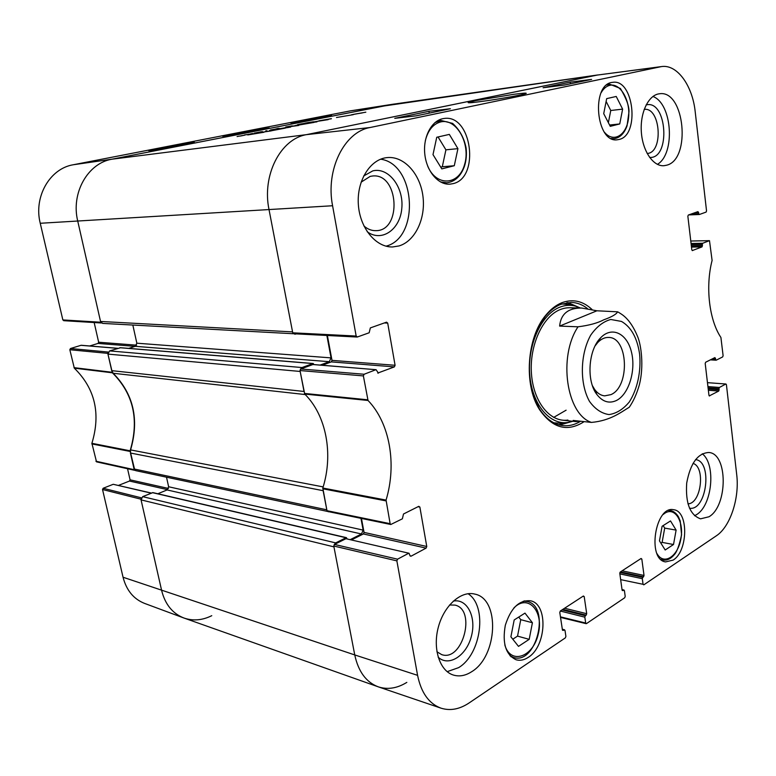 <?xml version="1.0" encoding="UTF-8"?>
<svg xmlns="http://www.w3.org/2000/svg" width="776" height="776" viewBox="0 0 776 776"><rect width="100%" height="100%" fill="white"/><g stroke="black" fill="none" stroke-linecap="round" stroke-linejoin="round"><path stroke-width="1.16" d="M141.368 497.833L103.15 488.269L102.529 489.51L123.054 577.237C126.449 590.352 133.637 599.082 144.608 603.418L183.815 617.977C172.524 613.506 165.133 604.358 161.65 590.536L140.902 499.172L141.261 498.056M103.15 488.269L113.228 484.292L151.165 493.158M151.407 493.061L113.228 484.292M118.544 485.388L129.476 481.042L167.577 489.666M168.489 488.463L130.077 479.83L129.476 481.042M130.077 479.83L127.545 468.733M108.242 352.061L70.48 348.521L69.83 349.743L74.312 368.163C95.041 388.514 100.899 413.56 91.898 443.309L96.515 461.846L134.82 470.343L130.096 450.808C139.36 419.855 133.453 393.859 112.384 372.81L107.777 353.361L108.155 352.236M70.48 348.521L81.024 345.31L117.777 348.366M81.626 345.368L81.024 345.31M89.686 345.97L98.028 343.428L135.121 346.368M136.576 345.175L98.659 342.226L98.028 343.428M98.659 342.226L94.168 322.544M393.936 104.062L350.655 110.822L73.216 164.764C49.809 168.586 33.484 196.861 40.245 223.275L62.856 319.935L63.962 320.643M63.681 320.682L101.52 322.991L100.705 322.224L77.746 221.131C70.781 193.108 87.766 163.164 111.977 159.196L394.024 104.052M211.761 615.688C202.255 620.383 192.943 621.149 183.815 617.977M180.895 144.433L194.398 142.425L162.029 148.74L148.711 150.699L180.895 144.433L181.031 145.034M317.626 117.797L331.662 115.634L304.822 120.872L290.864 123.006L317.626 117.797L317.724 118.35M260.329 129.941L269.33 127.982L249.406 131.018L222.693 136.266L260.329 129.941M368.028 400.464L363.381 375.914L364.128 374.255L300.729 368.988L300.002 370.55L304.725 394.062C326.376 415.383 333.544 454.261 322.816 488.026L326.977 510.686L327.637 511.462L390.794 524.498L390.134 523.684L386.06 500.083C396.943 464.164 389.843 423.095 368.028 400.464L304.725 394.062M418.012 506.718L419.874 507.067L418.778 506.33L403.501 514.003L402.375 518.814L390.794 524.498M419.874 507.067L426.761 546.488L364.051 532.394L363.381 533.946L426.092 548.128L426.761 546.488M426.092 548.128L411.018 556.208L410.106 555.994M408.545 553.337L397.564 559.186L334.475 544.432L345.95 538.699L409.039 553.259L409.912 555.509L411.018 556.208M562.357 629.414L565.006 630.442L565.898 636.388L565.355 637.872L469.043 702.988C459.479 709.342 450.09 711.049 440.865 708.119C428.895 703.609 421.135 692.677 417.585 675.343L396.866 560.873L397.564 559.186M564.152 629.889L562.542 630.277M582.951 596.288L584.202 596.579L583.377 596.007L560.34 611.003L559.787 612.487L562.425 629.908L563.279 630.471M584.202 596.579L586.705 613.7L564.588 608.229M562.862 609.354L586.181 615.155L586.705 613.7M586.181 615.155L585.346 615.717L562.018 609.907M560.291 611.032L584.823 617.172L585.346 615.717M584.823 617.172L585.686 623.031L560.456 616.862M622.061 589.741L624.418 590.662L625.204 596.356L624.719 597.753L586.501 623.584L585.686 623.031M623.652 590.1L622.245 590.487M640.578 558.798L641.82 559.05L641.083 558.477L620.286 571.999L619.791 573.396L622.1 590.07L622.866 590.623M641.82 559.05L644.022 575.443L622.11 570.816M620.431 571.912L643.547 576.801L644.022 575.443M643.547 576.801L642.79 577.315L619.927 572.455M619.859 573.891L642.305 578.683L642.79 577.315M642.305 578.683L643.062 584.299L620.654 579.643M707.46 382.655L725.967 384.013L726.423 384.702L736.705 474.602C739.654 498.066 730.284 526.797 716.316 535.828L643.799 584.842L643.062 584.299M725.793 384.052L719.42 387.457L707.925 386.584M708.071 387.835L718.993 388.669L719.42 387.457M718.993 388.669L719.129 389.843L708.207 388.999M708.352 390.26L718.702 391.065L719.129 389.843M718.702 391.065L709.235 395.925M713.678 358.202L715.472 358.299L714.832 357.62L705.636 362.246L705.2 363.478L708.954 395.294L709.603 395.954M715.472 358.299L715.617 359.482L711.582 359.259M709.487 240.657L690.776 241.026L709.487 240.657L712.096 260.426C705.258 286.829 709.206 320.081 720.914 337.473L723.106 355.709L722.679 356.911L716.258 360.161L715.617 359.482M709.38 240.686L702.726 243.257L691.067 243.489M691.203 244.673L702.29 244.459L702.726 243.257M702.29 244.459L702.435 245.691L691.348 245.895M691.484 247.078L701.999 246.894L702.435 245.691M701.999 246.894L692.25 250.6M695.277 212.576L698.584 212.44L697.905 211.644L688.312 215.049L687.856 216.261L691.814 249.823L692.493 250.6M698.584 212.44L698.73 213.691L691.3 213.982M384.314 322.952L387.699 323.097L386.545 322.166L370.346 327.909L369.163 332.768L357.387 336.988L356.165 336.047L332.584 205.747C325.425 169.857 344.234 131.891 370.103 127.516L661.491 66.581C677.128 64.078 692.522 85.573 695.209 111.802L706.538 210.897L706.102 212.09L699.399 214.486L698.73 213.691M387.699 323.097L395.081 365.283L332.002 360.374L331.303 361.897L394.373 366.893L395.081 365.283M394.373 366.893L377.737 373.072M300.729 368.988L312.873 364.536L376.098 369.706L378.407 373.13M375.768 369.754L364.128 374.255M619.112 139.447L617.405 139.758C595.919 143.531 590.682 83.837 612.574 82.363C633.788 78.337 640.045 135.315 619.112 139.447M673.102 560.107L665.565 561.911C646.728 559.593 655.274 505.215 673.665 509.735C688.69 510.986 688.186 551.173 673.102 560.107M528.233 657.369C524.13 660.075 520.104 660.88 516.156 659.784C505.748 654.789 502.13 643.275 505.322 625.252C510.85 607.967 519.26 599.819 530.542 600.808C548.312 603.941 546.556 646.321 528.233 657.369M452.961 183.66L450.012 184.154C438.217 185.173 426.334 171.147 424.753 153.648C423.007 136.169 432.106 119.814 443.988 118.505C471.818 113.733 480.295 178.034 452.961 183.66M666.632 165.21L664.013 165.705C653.266 166.685 642.577 151.155 641.335 131.92C639.957 112.704 648.484 94.953 659.328 93.799C684.645 89.308 691.465 159.507 666.632 165.21M708.992 516.768L700.563 518.834C690.01 515.07 685.392 503.149 686.702 483.041C690.388 463.32 697.76 453.135 708.808 452.495C727.937 453.349 727.985 505.913 708.992 516.768M471.604 671.754C465.377 675.75 459.276 676.837 453.291 675.023C439.575 670.833 432.455 648.397 438.411 626.892C444.173 605.328 461.254 590.429 474.873 594.115C500.219 598.878 497.755 656.321 471.604 671.754M399.048 245.934L392.666 246.952C375.943 247.563 359.773 228.095 358.337 204.36C356.688 180.624 370.336 159.002 387.195 157.596C404.063 155.879 420.146 173.795 422.93 196.134C425.898 218.434 415.247 241.103 399.048 245.934M591.981 309.449C582.951 301.001 572.979 298.741 562.057 302.65C556.179 304.968 550.776 309.139 545.848 315.153C526.729 337.395 523.538 385.003 539.514 409.592C552.551 428.362 567.431 432.368 584.163 421.63M441.806 168.877L432.998 154.618L436.743 137.265L449.333 134.403L457.927 148.643L454.29 165.724L441.806 168.877M529.193 639.346L518.504 646.379L510.889 636.815L514.187 619.956L524.983 613.118L532.414 622.75L529.193 639.346L517.543 636.116L520.754 619.665L518.737 617.075M665.178 549.99L659.455 540.862L662.103 526.264L670.512 520.938L676.109 530.105L673.519 544.51L665.178 549.99M610.266 126.343L603.718 113.665L606.677 98.63L616.222 96.457L622.624 109.125L619.743 123.947L610.266 126.343M313.523 364.594L312.873 364.536M322.253 365.244L331.303 361.897M332.002 360.374L327.375 335.494M661.491 66.581L596.715 75.146L306.394 134.655C280.456 138.991 261.774 175.376 269.039 209.685L292.736 332.817L293.949 333.709M334.475 544.432L333.777 546.013L354.748 654.934C358.376 671.677 366.243 682.327 378.358 686.876L440.865 708.119M409.039 553.259L345.95 538.699M351.635 539.844L363.381 533.946M364.051 532.394L361.451 518.446M440.739 167.15L442.291 166.762L445.919 149.836L438.062 136.964M454.29 165.724L442.291 166.762M457.927 148.643L445.919 149.836M619.743 123.947L609.587 125.023M608.374 122.676L610.76 110.502L606.124 101.433M622.624 109.125L610.76 110.502M660.9 543.171L662.112 542.385L664.702 528.107L663.15 525.604M673.519 544.51L662.112 542.385M676.109 530.105L664.702 528.107M512.79 639.201L517.543 636.116M532.414 622.75L520.754 619.665M559.671 425.015L572.795 421.281M580.38 308.014L567.877 302.553M580.332 308.004L575.54 306.151C570.408 304.755 565.209 305.075 559.952 307.112C541.561 314.057 527.476 344.544 529.717 374.148C531.764 403.801 549.369 425.238 567.751 422.474L572.746 421.271M575.162 308.499C570.292 307.228 565.365 307.558 560.388 309.498C542.763 316.201 529.29 345.446 531.463 373.799C533.432 402.201 550.32 422.745 567.945 420.068M553.666 417.41L566.121 410.174M561.834 85.36L565.345 84.846M563.88 85.108L561.834 85.321M568.333 84.225L571.582 83.556M567.052 84.497L572.853 83.284M417.963 115.469L421.901 114.644M416.295 115.808L423.55 114.305M427.45 113.49L432.125 112.52M425.859 113.829L433.706 112.2M564.472 85.03L543.084 87.756L570.253 82.149L591.584 79.394L564.472 85.03M570.253 82.149L570.447 83.643M416.169 115.837L394.761 118.35L428.944 111.298L450.4 108.727L416.169 115.837M428.944 111.298L429.186 112.859M475.688 100.599L468.141 102.548C467.928 103.169 474.553 102.51 488.007 100.56C503.071 98.377 523.16 94.711 526.002 93.518C527.282 92.819 523.286 93.072 514.022 94.274L475.688 100.599M649.619 157.431C670.91 159.167 667.088 99.221 646.107 104.944M644.187 109.387C660.715 106.865 663.693 152.872 647.155 153.473M657.408 164.357C675.508 153.881 672.375 103.586 652.926 96.466M367.203 231.723C381.676 242.539 400.144 229.56 401.793 208.395C403.976 187.346 388.582 166.859 372.771 170.895L363.653 175.987M361.102 182.185L370.181 176.385L372.49 176.006C398.786 172.796 402.259 230.879 375.923 230.666C371.617 230.773 367.611 229.201 363.895 225.942M386.021 246.167C420.058 237.737 415.839 163.901 380.628 159.187M438.149 657.156C448.712 667.244 466.483 655.691 471.362 636.378C476.658 617.201 467.191 598.209 453.281 601.109M449.556 604.989L455.027 605.105C476.58 609.645 462.69 662.103 441.68 654.614L436.907 651.753M447.16 671.667L458.597 667.651C481.508 654.187 487.58 605.988 468.044 593.708M689.476 508.202C706.684 511.452 712.911 461.186 695.558 459.605M693.007 463.388C705.733 466.948 701.145 503.886 687.943 503.818M694.539 515.739L696.402 514.721C712.261 505.68 716.219 464.252 702.27 453.776M536.846 330.101L545.198 316.453C549.99 310.604 555.247 306.549 560.97 304.279L571.184 302.407C577.024 302.572 582.456 304.638 587.49 308.576M580.603 421.242C574.88 424.782 568.992 426.237 562.93 425.607C553.579 424.423 545.615 418.633 539.048 408.215L532.598 393.577M595.105 345.873L597.801 342.459C601.158 338.986 604.756 337.317 608.568 337.444C628.288 337.065 630.199 386.652 610.935 394.625L604.659 395.867C600.857 395.488 597.52 393.345 594.649 389.455L592.437 385.711M616.338 400.542C628.735 394.538 636.107 370.618 631.48 352.129C627.134 333.438 611.837 325.842 600.614 337.832C588.305 349.889 586.229 380.832 596.822 394.421C602.554 401.803 609.053 403.85 616.338 400.542M579.759 421.155L575.743 421.601L573.173 420.437L591.438 422.416C610.508 420.699 620.984 412.182 629.239 407.264L630.141 405.955M596.919 310.788L617.609 311.826C616.377 314.28 611.779 316.928 603.835 319.78C597.617 323.078 589.013 325.425 578.023 326.803L559.622 326.085L596.919 310.788L581.709 308.043L569.904 307.742M559.622 326.085C560.854 313.921 568.216 307.907 581.709 308.043M250.793 133.85L252.927 133.569M250.764 133.831L252.918 133.501M308.741 122.666L308.111 122.773L308.741 122.666M306.695 122.86L308.596 122.627L306.704 122.88M313.523 121.774L306.986 122.841M304.997 123.161L306.665 122.85L305.007 123.209M306.976 122.783L307.8 122.637M307.791 122.608L313.475 121.813M249.106 134.316L249.6 134.238L249.106 134.326M248.388 134.287L250.415 134.083M250.405 134.054L248.398 134.306M244.537 134.917L248.446 134.413M248.436 134.384L244.537 134.995M266.721 130.746L265.712 130.901M261.163 131.784L254.208 133.132L262.269 131.687M262.395 131.6L261.153 131.91M265.712 130.872L267.012 130.717M302.912 123.646L304.745 123.355L302.921 123.714M299.895 124.238L301.185 124.044L299.914 124.335M300.651 124.014L305.54 123.219L300.632 124.053M297.548 124.655L300.186 124.121L297.567 124.8M270.523 129.941L275.567 129.117L270.523 129.961M240.599 135.955L240.007 136.091L240.599 135.936M239.386 136.062L237.087 136.557L239.396 136.081M240.628 135.868L239.978 136.139M240.832 135.829L244.721 135.16L240.861 135.965M285.723 126.983L292.3 125.848L285.762 127.157M277.1 128.564L279.156 128.36L276.062 129M275.373 129.078L277.139 128.661M275.383 129.088L279.234 128.409M276.052 128.952L278.856 128.447M100.531 321.458L292.562 331.895L269.039 209.685C261.774 175.376 280.456 138.991 306.394 134.655L597.84 74.952L393.131 104.207L111.977 159.196C87.766 163.164 70.781 193.108 77.746 221.131L100.531 321.458L102.655 323.408L293.6 333.748M317.908 121.201L311.36 122.443L316.996 121.851L308.702 122.977L311.603 122.249L328.18 119.649L317.908 121.201M271.183 130.901L257.826 132.861L271.183 130.901M286.955 127.119L290.651 127.07L272.415 129.98L287.013 127.429M336.493 117.516L353.274 114.673L336.493 117.516M331.41 118.641L318.917 120.823L331.42 118.738M351.47 114.79L365.835 112.181L351.47 114.79M298.741 125.334L295.646 125.402L310.148 123.074L303.901 123.782L313.999 122.424L287.527 127.002L298.76 125.45M270.523 130.931L275.907 129.873L269.33 130.591L285.423 128.089L270.523 130.931M247.738 134.946L263.927 132.26L247.738 134.946M362.295 112.811L353.487 114.353L362.314 112.908M288.342 127.39L281.31 128.486L288.362 127.487M300.419 369.182L302 367.552L109.62 350.907L107.951 354.108L111.705 370.647L113.189 373.266L305.22 394.557M314.135 364.575L312.932 363.556L302 367.552M109.62 350.907L120.464 347.764M107.951 354.108L300.176 371.452L304.027 391.463L111.705 370.647M323.155 486.901L130.591 449.915L130.416 453.019L323.126 490.684L326.812 509.822L134.035 468.966L135.596 470.615L327.831 511.5M329.14 511.772L328.442 511.772M360.947 518.339L363.149 530.115L361.48 533.985L350.383 539.553M347.192 538.806L346.009 537.749L335.668 542.899L142.658 496.64L141.057 499.889L161.65 590.536C165.191 604.523 172.699 613.719 184.193 618.113L378.096 686.779C387.486 689.874 397.07 688.409 406.828 682.385M334.175 544.655L335.668 542.899M141.057 499.889L333.942 546.867L354.748 654.934C358.337 671.541 366.117 682.162 378.096 686.779M296.286 333.884L294.812 334.233M326.871 335.475L331.051 357.881L329.296 361.694L320.139 365.069M128.709 348.385L135.228 346.329L136.848 343.196L132.841 325.105M142.658 496.64L152.882 492.605L346.503 537.681M157.829 493.759L167.082 489.947L168.635 486.765L166.52 477.221M130.416 453.019L134.035 468.966M130.591 449.915C139.389 419.603 133.588 394.053 113.189 373.266M370.103 127.516L306.394 134.655L111.977 159.196L73.216 164.764M660.24 66.794L596.715 75.146L350.655 110.822M112.074 372.276L74.021 367.649M74.312 368.163L112.384 372.81M69.83 349.743L107.777 353.361M130.096 450.808L91.898 443.309M91.859 443.911L130.058 451.438M134.2 469.684L95.904 461.216M102.529 489.51L140.902 499.172M100.705 322.224L62.856 319.935M332.584 205.747L40.245 223.275M417.585 675.343L354.748 654.934L123.054 577.237M425.335 140.66C428.022 130.174 433.192 123.908 440.846 121.871C456.725 118.117 470.848 144.161 464.601 164.493C459.033 185.328 436.558 187.035 427.751 166.248M513.867 607.967C528.039 593.349 544.131 611.401 538.224 634.196C533.102 657.262 510.462 665.139 504.788 644.837M663.16 514.469L664.974 513.12C675.168 506.524 684.325 522.151 680.785 539.388C677.661 556.77 663.684 565.558 657.039 553.695M601.099 92.771C603.476 88.6 606.405 86.117 609.897 85.311C620.558 82.789 630.684 100.919 628.541 117.942C626.785 135.131 613.612 143.337 604.485 132.279M440.428 181.914L446.801 182.796C455.056 181.7 460.973 176.084 464.562 165.957C466.279 160.292 466.793 154.308 466.104 148.012C464.126 137.963 459.625 129.757 452.602 123.394L441.059 120.493L434.919 122.627M611.245 138.497L614.233 138.661C619.976 137.788 624.253 133.501 627.057 125.809L628.997 111.695C629.161 106.099 626.29 98.348 620.373 88.454L609.626 84.177L606.706 85.03M660.909 559.428L662.811 560.049C666.894 560.689 670.726 558.895 674.305 554.665C676.837 552.037 679.262 545.421 681.58 534.839L680.222 520.968L678.476 516.865C676.352 513.363 673.694 511.248 670.512 510.511L668.534 510.433M509.948 655.701L513.508 657.447C536.536 665.342 550.766 605.988 527.195 601.487L523.305 601.196M558.652 424.744L571.582 421.649M579.236 307.48L566.829 302.688M553.87 422.823L563.337 423.386L566.839 422.658M575.54 306.151L571.291 304.658L574.696 305.86L571.291 304.658L561.834 303.959M367.708 399.795L304.405 393.422M386.06 500.083L322.816 488.026M322.767 488.793L386.011 500.889M300.002 370.55L363.381 375.914M356.165 336.047L292.736 332.817M390.134 523.684L326.977 510.686M333.777 546.013L396.866 560.873M710.447 359.821L715.928 360.142M688.71 214.913L699.205 214.496M639.608 354.079C641.248 371.384 637.416 389.242 629.258 402.016C623.167 409.33 616.416 413.521 608.985 414.568C601.604 413.492 595.114 409.117 589.517 401.435C579.546 383.693 580.05 354.273 590.72 335.145C596.628 326.696 603.321 321.477 610.79 319.479L621.508 321.439C631.198 327.055 637.222 337.929 639.608 354.079M591.438 422.416C566.509 414.384 557.954 356.698 578.023 326.803M312.932 363.556L119.853 347.716M346.009 537.749L152.416 492.644M363.149 530.115L168.635 486.765M361.48 533.985L167.082 489.947M331.051 357.881L136.848 343.196M329.296 361.694L135.228 346.329M117.933 348.317L81.334 345.281M441.059 120.493L437.179 120.969M446.801 182.796L442.931 183.078M609.626 84.177L607.433 84.477M614.233 138.661L612.051 138.875M670.512 510.511L668.97 510.259M662.811 560.049L661.268 559.748M527.195 601.487L524.576 600.828M513.508 657.447L510.899 656.68M567.751 422.474L566.878 422.658M539.048 408.215L539.514 409.592M545.198 316.453L545.848 315.153M313.203 364.497L376.098 369.706M293.648 333.748L357.086 337.036M562.319 629.21L564.559 629.802M586.113 623.671L560.534 617.405M622.042 589.585L623.991 590.022M710.36 359.87L716.093 360.2M688.652 214.923L699.302 214.506M594.649 389.455L596.822 394.421M597.801 342.459L600.614 337.832M629.239 407.264C633.391 401.357 636.776 393.839 639.395 384.692C644.07 366.194 641.17 344.932 637.62 336.6C629.86 317.724 621.256 314.193 618.734 312.427L617.609 311.826M575.743 421.601L562.377 420.146M313.271 363.507L120.164 347.677"/></g></svg>

